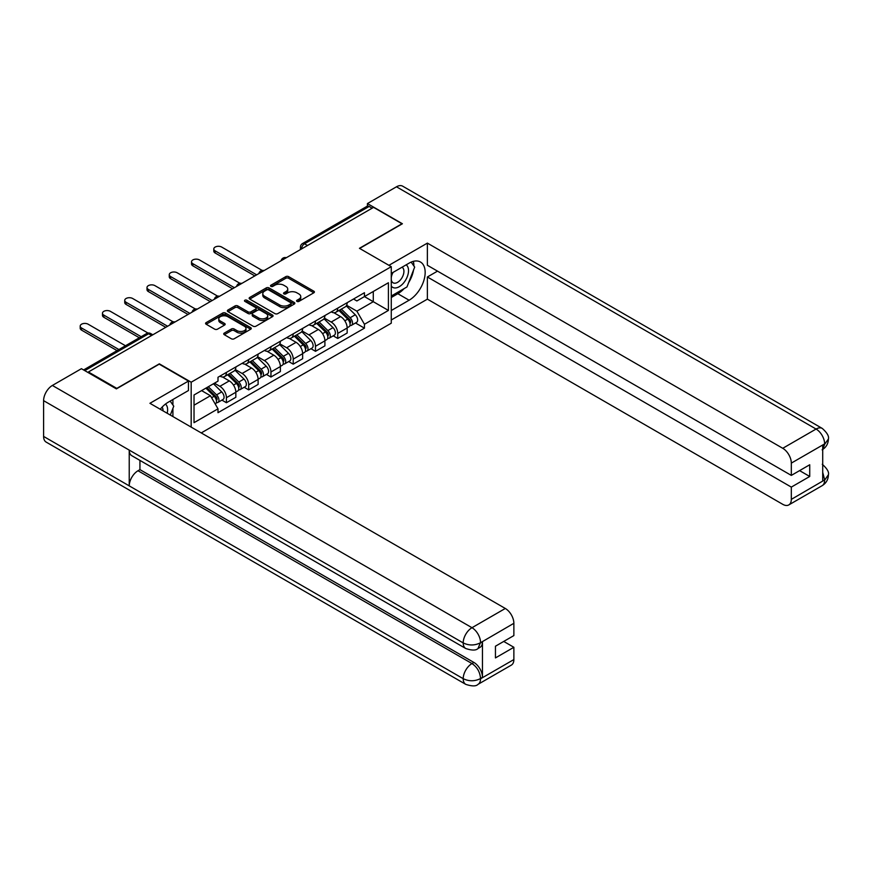<?xml version="1.0" encoding="UTF-8"?>
<svg xmlns="http://www.w3.org/2000/svg" width="872" height="872" viewBox="0 0 872 872"><rect width="100%" height="100%" fill="white"/><g stroke="black" fill="none" stroke-linecap="round" stroke-linejoin="round"><path stroke-width="1.31" d="M296.971 301.396A1.384 0.796 0 0 0 298.933 301.396L313.811 292.807A1.984 1.145 0 0 0 314.4 291.989A1.984 1.145 0 0 0 313.811 291.183L288.599 276.631A1.984 1.145 0 0 0 285.798 276.631L270.909 285.22A1.384 0.796 0 0 0 270.505 285.787A1.384 0.796 0 0 0 270.909 286.354A1.384 0.796 0 0 0 272.871 286.354L274.8 285.242A6.344 3.662 0 0 1 283.771 285.242L285.863 286.452A6.344 3.662 0 0 1 287.727 289.046A6.344 3.662 0 0 1 285.863 291.63L283.945 292.741A1.384 0.796 0 0 0 283.531 293.308A1.384 0.796 0 0 0 283.945 293.875A1.384 0.796 0 0 0 285.907 293.875L287.825 292.763A6.344 3.662 0 0 1 296.796 292.763L298.9 293.973A6.344 3.662 0 0 1 300.753 296.567A6.344 3.662 0 0 1 298.9 299.151L296.971 300.262A1.384 0.796 0 0 0 296.567 300.829A1.384 0.796 0 0 0 296.971 301.396L296.971 300.262M224.3 333.082A1.984 1.145 0 0 0 223.723 333.889A1.984 1.145 0 0 0 224.3 334.695L231.374 338.783A1.984 1.145 0 0 0 234.176 338.783L250.7 329.235A1.984 1.145 0 0 0 251.289 328.428A1.984 1.145 0 0 0 250.7 327.621L225.488 313.059A1.984 1.145 0 0 0 222.687 313.059L206.152 322.607A1.984 1.145 0 0 0 205.574 323.414A1.984 1.145 0 0 0 206.152 324.221L214.697 329.158A1.984 1.145 0 0 0 217.499 329.158L224.573 325.071A1.984 1.145 0 0 0 225.161 324.264A1.984 1.145 0 0 0 224.573 323.458L220.344 321.005A5.297 3.063 0 0 1 218.785 318.847A5.297 3.063 0 0 1 222.055 316.024A5.297 3.063 0 0 1 227.832 316.678L244.433 326.27A5.297 3.063 0 0 1 245.991 328.428A5.297 3.063 0 0 1 242.721 331.262A5.297 3.063 0 0 1 236.944 330.597L234.176 328.995A1.984 1.145 0 0 0 231.374 328.995L224.3 333.082L224.3 334.695M191.175 382.209L159.347 363.831L116.815 388.389L88.41 371.984L373.565 207.351L401.97 223.755L359.438 248.313L391.266 266.679L191.175 382.209L191.175 427.117M274.942 313.626A1.984 1.145 0 0 0 277.743 313.626L294.267 304.088A1.984 1.145 0 0 0 294.856 303.282A1.984 1.145 0 0 0 294.267 302.464L269.056 287.913A1.984 1.145 0 0 0 266.254 287.913L249.719 297.45A1.984 1.145 0 0 0 249.141 298.268A1.984 1.145 0 0 0 249.719 299.074L274.942 313.626M245.446 301.701A1.384 0.796 0 0 1 246.852 301.886L246.852 300.24L272.489 315.043A1.984 1.145 0 0 1 273.067 315.849A1.984 1.145 0 0 1 272.489 316.667L255.954 326.204A1.984 1.145 0 0 1 253.153 326.204L227.941 311.653L227.941 310.029A1.984 1.145 0 0 0 227.363 310.835A1.984 1.145 0 0 0 227.941 311.653M227.941 310.029L235.015 305.941A1.984 1.145 0 0 1 237.816 305.941L248.04 311.849A1.984 1.145 0 0 0 250.842 311.849L255.54 309.146A1.984 1.145 0 0 0 256.117 308.328A1.984 1.145 0 0 0 255.54 307.522L244.89 301.374A1.384 0.796 0 0 1 244.487 300.807A1.384 0.796 0 0 1 245.337 300.066A1.384 0.796 0 0 1 246.852 300.24M201.236 432.926L391.266 323.207L391.266 266.679M88.41 371.984L88.41 372.726M307.489 245.501L304.492 243.779A4.033 2.333 60 0 0 302.475 243.571L367.123 206.25A4.033 2.333 60 0 1 369.15 206.446L304.492 243.779A4.033 2.333 120 0 0 301.636 248.716L301.636 248.88M372.148 208.179L369.15 206.446M337.747 308.132A9.287 5.363 60 0 1 335.829 312.296L345.247 306.857A9.287 5.363 -120 0 0 347.165 302.693M324.384 318.127L331.186 322.051A9.287 5.363 60 0 1 337.747 333.431L347.165 327.992A9.287 5.363 -120 0 0 340.603 316.612L333.856 312.721M347.165 327.992L347.165 333.017L337.747 338.456L333.235 335.84M335.829 312.296A9.287 5.363 60 0 1 331.251 311.882M337.747 333.431L337.747 338.456M315.479 320.983A9.287 5.363 60 0 1 313.56 325.147L322.978 319.708A9.287 5.363 -120 0 0 324.907 315.544M310.966 348.702L315.479 351.307L324.907 345.868L324.907 340.843A9.287 5.363 -120 0 0 318.335 329.474L311.598 325.583M313.56 325.147A9.287 5.363 60 0 1 308.993 324.733M302.115 330.978L308.917 334.913A9.287 5.363 60 0 1 315.479 346.282L315.479 351.307M293.221 333.834A9.287 5.363 60 0 1 291.292 338.009L300.72 332.57A9.287 5.363 -120 0 0 302.639 328.395M288.697 361.553L293.221 364.158L302.639 358.719L302.639 353.694A9.287 5.363 -120 0 0 296.077 342.325L289.33 338.434M291.292 338.009A9.287 5.363 60 0 1 286.725 337.584M279.847 343.841L286.648 347.765A9.287 5.363 60 0 1 293.221 359.133L293.221 364.158M270.952 346.696A9.287 5.363 60 0 1 269.034 350.86L278.451 345.421A9.287 5.363 -120 0 0 280.37 341.257M266.44 374.404L270.952 377.02L280.37 371.581L280.37 366.556A9.287 5.363 -120 0 0 273.808 355.177L267.061 351.285M269.034 350.86A9.287 5.363 60 0 1 264.456 350.446M257.589 356.692L264.39 360.616A9.287 5.363 60 0 1 270.952 371.984L270.952 377.02M248.694 359.547A9.287 5.363 60 0 1 246.765 363.711L256.183 358.272A9.287 5.363 -120 0 0 258.112 354.108M244.171 387.266L248.694 389.871L258.112 384.432L258.112 379.407A9.287 5.363 -120 0 0 251.539 368.038L244.803 364.136M246.765 363.711A9.287 5.363 60 0 1 242.198 363.297M235.32 369.543L242.122 373.467A9.287 5.363 60 0 1 248.694 384.846L248.694 389.871M226.426 372.399A9.287 5.363 60 0 1 224.507 376.573L233.925 371.134A9.287 5.363 -120 0 0 235.843 366.959M221.913 400.117L226.426 402.722L235.843 397.283L235.843 392.258A9.287 5.363 -120 0 0 229.282 380.89L222.534 376.998M224.507 376.573A9.287 5.363 60 0 1 219.929 376.148M214.436 383.2L219.864 386.329A9.287 5.363 60 0 1 226.426 397.697L226.426 402.722M353.52 299.02L356.877 300.96L388.411 282.746L373.281 291.488L373.281 301.701L356.877 311.173L346.642 305.276M194.031 405.197L210.435 395.725L218 408.826L194.031 422.669L194.031 394.983L218 381.14L218 377.26L364.442 292.72L364.442 296.589L388.411 310.432L364.442 324.275L356.877 311.173M388.411 282.746L388.411 310.432M218 408.826L218 412.696L364.442 328.155L364.442 324.275M210.435 395.725L201.596 390.612M355.493 322.989L364.442 328.155M297.526 301.592L298.9 300.796A6.344 3.662 0 0 0 300.753 298.213L300.753 296.567M287.727 289.046L287.727 290.692A6.344 3.662 0 0 1 285.863 293.275L284.49 294.071M313.811 291.183L313.811 292.807L288.599 278.277A1.984 1.145 0 0 0 285.798 278.277L271.465 286.55M294.267 302.464L294.267 304.088L269.056 289.558A1.984 1.145 0 0 0 266.254 289.558L249.752 299.085M290.768 303.848A1.384 0.796 0 0 0 291.172 303.282A1.384 0.796 0 0 0 290.768 302.715L268.641 289.929A1.384 0.796 0 0 0 266.679 289.929L264.641 291.106A6.344 3.662 0 0 0 262.788 293.69A6.344 3.662 0 0 0 264.641 296.284L279.77 305.015A6.344 3.662 0 0 0 288.741 305.015L290.768 303.848L290.768 305.494A1.384 0.796 0 0 0 291.172 304.928L291.172 303.282M262.788 293.69L262.788 295.336A6.344 3.662 0 0 0 264.641 297.93L264.641 296.284M290.768 305.494L288.741 306.661A6.344 3.662 0 0 1 279.77 306.661L264.641 297.93M227.963 311.664L235.015 307.598L235.015 305.941M256.117 308.328L256.117 309.985A1.984 1.145 0 0 1 255.54 310.792L250.842 313.495A1.984 1.145 0 0 1 248.04 313.495L237.816 307.598A1.984 1.145 0 0 0 235.015 307.598M246.852 301.886L272.467 316.678M258.657 317.975A5.297 3.063 0 0 0 264.434 318.64A5.297 3.063 0 0 0 267.704 315.817A5.297 3.063 0 0 0 266.145 313.648L260.303 310.269A1.984 1.145 0 0 0 257.502 310.269L252.804 312.983A1.984 1.145 0 0 0 252.226 313.789A1.984 1.145 0 0 0 252.804 314.596L258.657 317.975L258.657 319.621A5.297 3.063 0 0 0 264.434 320.286A5.297 3.063 0 0 0 267.704 317.463L267.704 315.817M252.226 313.789L252.226 315.435A1.984 1.145 0 0 0 252.804 316.253L252.804 314.596M258.657 319.621L252.804 316.253M245.991 328.428L245.991 330.074A5.297 3.063 0 0 1 242.721 332.908A5.297 3.063 0 0 1 236.944 332.243L234.176 330.641A1.984 1.145 0 0 0 231.374 330.641L224.322 334.717M218.785 318.847L218.785 320.493A5.297 3.063 0 0 0 220.344 322.662L220.344 321.005M224.551 325.093L220.344 322.662M250.7 327.621L250.7 329.235L225.488 314.716A1.984 1.145 0 0 0 222.687 314.716L206.184 324.242L206.152 322.607M338.946 310.497L347.721 319.152A5.047 2.91 60 0 1 349.051 326.717L347.165 327.796M340.69 312.22L344.418 314.367M262.189 270.44L221.717 247.07A4.643 2.681 -0 0 0 216.659 246.493A4.643 2.681 -0 0 0 213.793 248.967A4.643 2.681 -0 0 0 215.155 250.864L256.684 274.844M339.917 309.931L349.519 319.414A2.42 1.395 60 0 1 350.163 323.043A2.42 1.395 60 0 1 349.945 323.13M341.377 309.091L350.141 317.746A5.047 2.91 60 0 1 351.471 325.31A5.047 2.91 60 0 1 349.945 325.474M346.282 305.898L355.286 314.781A5.047 2.91 60 0 1 356.615 322.346L351.471 325.31M254.831 275.912L215.155 253A4.643 2.681 180 0 1 213.793 251.114L213.793 248.967M316.678 323.349L325.452 332.003A5.047 2.91 60 0 1 326.782 339.568L324.896 340.658M318.433 325.071L322.15 327.218M239.931 283.291L199.448 259.921A4.643 2.681 -0 0 0 194.391 259.344A4.643 2.681 -0 0 0 191.524 261.818A4.643 2.681 -0 0 0 192.886 263.715L234.415 287.695M317.659 322.793L327.262 332.265A2.42 1.395 60 0 1 327.894 335.894A2.42 1.395 60 0 1 327.676 335.982M319.108 321.953L327.883 330.597A5.047 2.91 60 0 1 329.213 338.162A5.047 2.91 60 0 1 327.687 338.325M324.013 318.76L333.017 327.632A5.047 2.91 60 0 1 334.347 335.197L329.213 338.162M232.562 288.763L192.886 265.862A4.643 2.681 180 0 1 191.524 263.965L191.524 261.818M294.42 336.2L303.183 344.854A5.047 2.91 60 0 1 304.513 352.419L302.639 353.509M296.164 337.933L299.881 340.08M217.662 296.153L177.19 272.783A4.643 2.681 -0 0 0 172.133 272.195A4.643 2.681 -0 0 0 169.266 274.68A4.643 2.681 -0 0 0 170.618 276.566L212.158 300.546M295.39 335.644L304.993 345.116A2.42 1.395 60 0 1 305.636 348.745A2.42 1.395 60 0 1 305.407 348.833M296.84 334.804L305.614 343.459A5.047 2.91 60 0 1 306.944 351.024A5.047 2.91 60 0 1 305.418 351.187M301.756 331.611L310.748 340.494A5.047 2.91 60 0 1 312.078 348.059L306.944 351.024M210.294 301.625L170.618 278.713A4.643 2.681 180 0 1 169.266 276.816L169.266 274.68M404.128 288.588A22.705 13.113 120 0 1 397.828 293.711L409.11 300.219A22.705 13.113 120 0 0 423.945 280.206A22.705 13.113 120 0 0 420.457 262.014A22.705 13.113 120 0 0 409.11 263.137L391.266 273.437M409.11 300.219L391.266 310.519M391.266 319.991L427.378 299.151L427.378 276.98L791.318 487.099L791.318 499.373L824.847 479.84L822.71 480.843L822.71 445.407L824.639 443.881L791.318 463.119A12.11 6.987 -120 0 0 782.751 448.295L816.072 429.046L396.477 186.793L367.428 203.568L402.395 223.755L359.656 248.433M437.504 271.138L427.378 276.98M799.591 470.618L809.728 476.472L809.728 464.765L791.318 475.404L427.378 265.284L427.378 243.114L782.751 448.295M388.912 265.328L427.378 243.114M427.378 299.151L782.751 504.321A12.11 6.987 -120 0 0 788.8 504.921A12.11 6.987 -120 0 0 791.318 499.373M396.477 186.793A12.415 7.161 -60 0 1 402.679 186.183L822.285 428.435A12.415 7.161 -60 0 0 816.072 429.046A12.11 6.987 60 0 1 824.639 443.881M367.428 206.119L367.428 203.568M791.318 475.404L791.318 463.119M809.728 476.472L791.318 487.099M408.63 282.648A22.705 13.113 120 0 0 413.524 270.058M413.884 265.993A22.705 13.113 120 0 0 413.328 261.36M397.828 293.711L391.266 297.505M822.71 472.362L824.639 479.731M822.285 464.275C827.157 468.656 829.196 472.155 828.4 474.782L824.868 479.84M822.285 428.435C827.147 432.774 829.185 436.305 828.4 439.03L824.858 444.001M465.768 648.517A12.415 7.161 -60 0 1 463.196 642.915C468.918 645.662 474.619 645.64 480.319 642.849L478.03 648.506C476.003 650.567 471.916 650.567 465.768 648.517L131.803 455.707A12.415 7.161 -60 0 1 129.23 450.105L43.6 400.662A12.415 7.161 -60 0 1 52.374 385.457L81.423 368.693L116.39 388.879L159.205 364.158L188.461 381.053L188.461 390.525L168.198 402.232A22.705 13.113 120 0 0 160.241 409.251M188.461 381.053L149.93 403.3L505.302 608.471A12.11 6.987 60 0 1 513.87 623.306L513.87 635.579L495.449 646.217L495.449 657.913L513.87 647.286L513.87 659.559A12.11 6.987 60 0 1 511.352 665.107L478.03 684.346A12.11 6.987 -120 0 0 480.537 678.798L513.87 659.559M172.405 416.282L177.19 419.04M172.907 415.988L172.907 408.379M172.907 404.979L172.907 399.507M478.03 684.346C476.101 686.395 472.014 686.406 465.768 684.357L46.172 442.104A12.415 7.161 -60 0 1 43.6 436.425L129.23 485.868A12.415 7.161 -60 0 1 138.005 470.749L471.981 663.559L473.899 662.448A12.11 6.987 60 0 1 482.467 677.282L482.467 641.847A12.11 6.987 60 0 1 479.96 647.395L478.03 648.506M43.6 400.662L43.6 436.425M52.374 385.457L471.981 627.709A12.415 7.161 -60 0 0 463.196 642.915L129.23 450.105L129.23 485.868L463.196 678.678C468.896 681.435 474.608 681.435 480.33 678.678L480.537 678.798M513.87 647.286L503.733 641.432M139.934 460.394L139.934 469.627L473.899 662.448M139.934 469.627L138.005 470.749M391.266 286.049A13.124 7.576 120 0 0 401.698 284.915A13.124 7.576 120 0 0 408.532 270.636A13.124 7.576 120 0 0 406.156 264.848M392.367 272.805A13.124 7.576 120 0 0 391.266 275.171M391.266 279.552A8.982 5.188 120 0 0 393.076 282.8A8.982 5.188 120 0 0 399.997 280.392A8.982 5.188 120 0 0 403.921 271.356A8.982 5.188 120 0 0 402.057 267.235A8.982 5.188 120 0 0 402.036 267.224M393.108 272.38A8.982 5.188 120 0 0 391.266 277.754M411.159 262.101L414.669 267.094L406.962 286.953L391.561 295.848M167.184 413.263A13.124 7.576 120 0 0 167.62 409.731A13.124 7.576 120 0 0 165.451 404.085M162.999 410.843A8.982 5.188 120 0 0 163.01 410.44A8.982 5.188 120 0 0 162.083 407.159M170.171 401.087L173.757 406.189L170.312 415.072M272.151 349.062L280.926 357.716A5.047 2.91 60 0 1 282.255 365.281L280.37 366.36M273.906 350.784L277.623 352.931M195.393 309.004L154.922 285.635A4.643 2.681 -0 0 0 149.864 285.057A4.643 2.681 -0 0 0 146.997 287.531A4.643 2.681 -0 0 0 148.36 289.428L189.889 313.408M273.121 348.495L282.735 357.967A2.42 1.395 60 0 1 283.367 361.608A2.42 1.395 60 0 1 283.149 361.695M274.582 347.656L283.346 356.31A5.047 2.91 60 0 1 284.675 363.875A5.047 2.91 60 0 1 283.16 364.038M279.487 344.462L288.49 353.345A5.047 2.91 60 0 1 289.82 360.91L284.675 363.875M188.036 314.476L148.36 291.564A4.643 2.681 180 0 1 146.997 289.668L146.997 287.531M249.883 361.913L258.657 370.567A5.047 2.91 60 0 1 259.987 378.132L258.112 379.222M251.637 363.635L255.354 365.782M173.136 321.855L132.653 298.486A4.643 2.681 -0 0 0 127.595 297.908A4.643 2.681 -0 0 0 124.729 300.382A4.643 2.681 -0 0 0 126.091 302.279L167.62 326.259M250.864 361.346L260.466 370.829A2.42 1.395 60 0 1 261.11 374.459A2.42 1.395 60 0 1 260.881 374.546M252.313 360.507L261.088 369.161A5.047 2.91 60 0 1 262.418 376.726A5.047 2.91 60 0 1 260.892 376.889M257.218 357.324L266.222 366.196A5.047 2.91 60 0 1 267.551 373.761L262.418 376.726M165.767 327.327L126.091 304.426A4.643 2.681 180 0 1 124.729 302.53L124.729 300.382M227.625 374.764L236.399 383.418A5.047 2.91 60 0 1 237.729 390.983L235.843 392.073M229.369 376.497L233.086 378.644M148.011 333.06L110.395 311.348A4.643 2.681 -0 0 0 105.338 310.759A4.643 2.681 -0 0 0 102.471 313.233A4.643 2.681 -0 0 0 103.833 315.13L141.177 336.701M228.595 374.208L238.198 383.68A2.42 1.395 60 0 1 238.841 387.31A2.42 1.395 60 0 1 238.623 387.397M230.045 373.369L238.819 382.023A5.047 2.91 60 0 1 240.149 389.588A5.047 2.91 60 0 1 238.623 389.751M234.96 370.175L243.964 379.048A5.047 2.91 60 0 1 245.294 386.623L240.149 389.588M139.324 337.769L103.833 317.277A4.643 2.681 180 0 1 102.471 315.381L102.471 313.233M205.879 388.138L214.131 396.27A5.047 2.91 60 0 1 215.46 403.834L215.21 403.987M207.111 389.348L210.828 391.495M125.481 345.759L88.127 324.199A4.643 2.681 -0 0 0 83.069 323.621A4.643 2.681 -0 0 0 80.202 326.095A4.643 2.681 -0 0 0 81.565 327.992L118.919 349.552M206.849 387.571L215.94 396.531A2.42 1.395 60 0 1 216.572 400.161A2.42 1.395 60 0 1 216.354 400.259M208.31 386.732L216.561 394.874A5.047 2.91 60 0 1 217.891 402.439A5.047 2.91 60 0 1 216.365 402.602M213.444 383.767L221.695 391.91A5.047 2.91 60 0 1 223.025 399.474L217.891 402.439M117.055 350.62L81.565 330.128A4.643 2.681 180 0 1 80.202 328.232L80.202 326.095M301.777 248.803L301.636 248.716A4.033 2.333 0 0 1 300.459 247.07L300.459 249.566M248.694 384.846L258.112 379.407M270.952 371.984L280.37 366.556M293.221 359.133L302.639 353.694M315.479 346.282L324.907 340.843M226.426 397.697L235.843 392.258M219.864 386.329L229.282 380.89M242.122 373.467L251.539 368.038M264.39 360.616L273.808 355.177M286.648 347.765L296.077 342.325M308.917 334.913L318.335 329.474M331.186 322.051L340.603 316.612M285.972 257.927A4.033 2.333 120 0 0 284.196 258.962M263.715 270.778A4.033 2.333 120 0 0 261.927 271.813M241.446 283.64A4.033 2.333 120 0 0 239.658 284.664M219.177 296.491A4.033 2.333 120 0 0 217.4 297.516M196.919 309.342A4.033 2.333 120 0 0 195.132 310.377M174.651 322.204A4.033 2.333 120 0 0 172.874 323.229M151.641 335.491L148.643 333.758L84.78 370.633M152.818 334.804L150.66 333.551A4.033 2.333 120 0 0 148.643 333.758A4.033 2.333 60 0 0 146.627 333.551L83.592 369.946M298.9 300.796L298.9 299.151M283.945 293.875L283.945 292.741M285.863 293.275L285.863 291.63M270.909 286.354L270.909 285.22M285.798 278.277L285.798 276.631M288.599 278.277L288.599 276.631M249.719 299.074L249.719 297.45M266.254 289.558L266.254 287.913M269.056 289.558L269.056 287.913M279.77 306.661L279.77 305.015M288.741 306.661L288.741 305.015M237.816 307.598L237.816 305.941M248.04 313.495L248.04 311.849M250.842 313.495L250.842 311.849M255.54 310.792L255.54 309.146M272.489 316.667L272.489 315.043M231.374 330.641L231.374 328.995M234.176 330.641L234.176 328.995M236.944 332.243L236.944 330.597M224.573 325.071L224.573 323.458M222.687 314.716L222.687 313.059M225.488 314.716L225.488 313.059M347.721 319.152L344.822 320.82M350.664 321.932L349.759 322.455M355.286 314.781L350.141 317.746M215.155 253L215.155 250.864M325.452 332.003L322.553 333.671M328.395 334.783L327.49 335.306M333.017 327.632L327.883 330.597M192.886 265.862L192.886 263.715M303.183 344.854L300.284 346.533M306.137 347.645L305.222 348.168M310.748 340.494L305.614 343.459M170.618 278.713L170.618 276.566M828.4 474.826C828.258 479.567 826.176 483.186 822.133 485.682A12.11 6.987 -120 0 0 824.639 480.134M822.71 449.429L824.639 444.295M482.467 677.282L480.341 678.678M513.87 623.306L480.33 642.838M480.537 642.958L482.467 641.847M480.537 642.544A12.11 6.987 60 0 0 471.981 627.709L505.302 608.471M465.768 684.357A12.415 7.161 -60 0 1 463.196 678.678A12.415 7.161 -60 0 1 471.981 663.559C477.126 667.015 479.982 671.952 480.537 678.394M280.926 357.716L278.026 359.384M283.869 360.496L282.964 361.019M288.49 353.345L283.346 356.31M148.36 291.564L148.36 289.428M258.657 370.567L255.758 372.235M261.611 373.347L260.695 373.87M266.222 366.196L261.088 369.161M126.091 304.426L126.091 302.279M236.399 383.418L233.5 385.097M239.342 386.198L238.427 386.732M243.964 379.048L238.819 382.023M103.833 317.277L103.833 315.13M214.131 396.27L211.602 397.73M217.074 399.06L216.169 399.583M221.695 391.91L216.561 394.874M81.565 330.128L81.565 327.992M286.321 257.731A4.033 4.033 0 0 0 281.133 260.717M264.053 270.582A4.033 4.033 0 0 0 258.875 273.579M241.784 283.444A4.033 4.033 0 0 0 236.606 286.43M219.526 296.295A4.033 4.033 0 0 0 214.349 299.281M197.257 309.146A4.033 4.033 0 0 0 192.08 312.132M175 321.997A4.033 4.033 0 0 0 169.811 324.994M150.66 333.551A4.033 4.033 0 0 0 146.627 333.551M302.475 243.571A4.033 4.033 0 0 0 300.459 247.07M788.8 504.921L822.133 485.682M828.4 439.063C828.237 443.772 826.144 447.358 822.133 449.832"/></g></svg>
